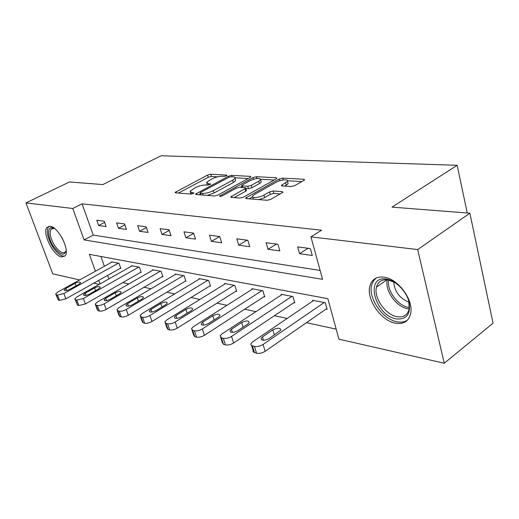 <?xml version="1.0" encoding="UTF-8"?>
<svg xmlns="http://www.w3.org/2000/svg" width="519" height="519" viewBox="0 0 519 519"><rect width="100%" height="100%" fill="white"/><g stroke="black" fill="none" stroke-linecap="round" stroke-linejoin="round"><path stroke-width="0.78" d="M226.485 175.798L227.004 175.39L226.628 175.098L210.772 174.241L207.6 175.065L175.085 192.413L175.552 192.821L191.102 194.087L194.002 193.029L191.602 192.562L190.032 191.187L195.326 187.69C199.069 185.867 202.559 184.972 205.796 184.985L207.866 185.127L210.714 184.102L208.281 183.661L206.653 182.312L211.752 178.958C215.411 177.187 218.862 176.291 222.119 176.272L224.208 176.389L226.485 175.798M395.484 323.201C380.998 320.839 366.051 299.132 369.846 286.112C371.786 279.339 376.509 276.348 384.002 277.152C397.878 278.606 413.662 299.787 410.717 313.217C408.875 321.164 403.795 324.492 395.484 323.201M61.605 256.963C53.295 255.964 41.702 232.415 47.073 227.322L50.194 226.297C58.342 226.784 70.312 250.664 65.057 255.854L61.605 256.963M291.172 186.529L294.818 185.601L303.92 180.378L304.569 179.846L303.868 179.256L282.758 178.121L279.241 179.023L245.708 198.018L246.311 198.589L267.136 200.282L270.84 199.348L282.952 192.225L282.278 191.615L273.189 190.979L269.569 191.9L263.963 195.079C259.442 197.771 250.839 198.453 252.61 196L254.602 194.372L276.199 182.234C280.591 179.632 289.226 178.906 287.448 181.319L281.382 185.374L282.051 185.951L291.172 186.529M79.634 279.949L52.75 273.805L25.95 202.91L69.488 181.968L102.846 184.569L161.143 155.758L457.155 165.282L392.027 207.133L469.877 213.205L417.685 249.561L444.264 363.242L338.939 339.179L327.859 298.678L89.313 254.316L95.418 271.216M25.95 202.91L72.764 208.482L84.11 239.908L322.565 279.326L310.939 236.852L417.685 249.561M310.939 236.852L321.579 230.215L82.073 203.824L72.764 208.482M250.216 177.42L250.93 176.849L250.346 176.376L231.727 175.37L228.451 176.213L195.605 194.048L196.111 194.495L214.412 195.987L217.85 195.105L250.216 177.42M256.451 176.7L276.257 177.77L276.899 178.296L276.212 178.854L243.476 197.155L239.914 198.063L231.448 197.376L230.877 196.844L245.811 188.189L245.221 187.67L239.707 187.294L236.268 188.176L222.353 195.819C220.646 196.526 219.712 196.617 219.543 196.085L253.064 177.576L256.451 176.7L256.963 178.478M467.256 213.004L457.155 165.282M82.073 203.824L93.238 235.101L320.132 270.438M98.629 225.531L106.129 226.582L104.261 221.25L96.761 220.257L98.629 225.531L104.656 222.385M118.488 228.315L126.448 229.43L124.566 223.942L116.613 222.891L118.488 228.315L124.897 224.915M139.572 231.273L148.032 232.454L146.137 226.803L137.684 225.681L139.572 231.273L146.397 227.575M161.999 234.413L171.011 235.678L169.103 229.846L160.099 228.652L161.999 234.413L169.278 230.391M185.893 237.76L195.507 239.11L193.593 233.096L183.986 231.818L185.893 237.76L193.678 233.355M211.415 241.335L221.691 242.775L219.777 236.56L209.494 235.198L211.415 241.335L219.673 236.547M238.721 245.163L249.743 246.707L247.823 240.284L236.8 238.818L238.721 245.163L247.089 240.18M268.012 249.263L279.858 250.924L277.95 244.274L266.104 242.704L268.012 249.263L276.484 244.079M299.521 253.681L312.282 255.471L310.388 248.575L297.621 246.882L299.521 253.681L308.085 248.27M122.711 282.608L128.842 283.945M144.081 287.267L151.016 288.778M166.813 292.223L174.65 293.936M191.05 297.51L199.899 299.437M216.948 303.154L226.926 305.334M244.676 309.201L255.932 311.653M274.441 315.688L287.137 318.458M306.469 322.675L336.202 329.156M100.868 256.464L104.364 266.273M107.628 275.401L108.873 278.904M120.194 268.355L120.83 268.479L119.013 263.315L111.475 261.874L111.611 262.264M140.578 272.391L141.246 272.52L139.423 267.214L131.43 265.689L131.579 266.104M162.207 276.672L162.921 276.815L161.085 271.353L152.599 269.731L152.755 270.178M185.199 281.227L185.964 281.382L184.122 275.751L175.091 274.032L175.253 274.512M209.695 286.079L210.506 286.241L208.664 280.442L199.037 278.606L199.205 279.131M235.84 291.256L236.703 291.431L234.86 285.45L224.578 283.484L224.759 284.055M263.808 296.797L264.735 296.978L262.893 290.802L251.884 288.7L252.072 289.33M293.793 302.739L294.792 302.934L292.956 296.55L281.136 294.292L281.337 294.98M326.029 309.123L327.1 309.33L325.283 302.726L312.568 300.293L312.775 301.059M469.877 213.205L493.05 323.188L444.264 363.242M99.129 284.399L93.764 283.173M98.727 280.39L99.998 283.906M93.238 235.101L84.11 239.908M206.977 183.369L207.224 185.082M190.376 192.27L190.642 194.048M217.669 176.804L211.447 176.454L208.275 177.277L178.432 193.055M200.315 193.996L198.959 194.729M248.173 178.536L235.152 177.796M230.994 176.771L228.691 177.362L200.548 192.484L199.984 192.938L200.34 193.256L202.553 193.431C205.894 193.477 209.481 192.549 213.322 190.661L232.642 180.21L235.003 178.328C235.431 177.492 234.841 177.011 233.245 176.895L230.994 176.771M207.224 195.404L214.036 192.997L213.322 190.661M235.347 179.49L235.684 180.631L233.323 182.519L214.036 192.997M260.739 179.25L274.149 180.009M234.225 197.603L245.772 191.187L246.389 190.168M240.245 187.333L241.945 186.399M258.689 181.254L260.59 179.723C259.922 177.712 256.341 178.049 249.84 180.729L241.653 185.413L242.23 185.906L247.751 186.276L251.215 185.387L258.689 181.254L259.37 183.629L261.271 182.098L260.96 181.021M259.37 183.629L251.91 187.774L248.452 188.657L245.896 188.481M287.792 182.558L288.123 183.765L284.775 186.12M252.967 197.239L253.175 199.147M259.052 199.627L264.671 197.564L263.963 195.079M280.299 193.924L273.889 193.457L270.269 194.378L264.671 197.564M252.519 196.857L249.049 198.809M301.831 181.579L287.63 180.774M118.384 263.191L63.856 293.527L57.538 295.077L56.337 294.766L55.689 293.962L57.856 291.989L112.098 261.991M120.687 268.076L65.855 298.827L59.542 300.365L58.342 300.047L55.929 294.584M69.76 289.362L78.972 284.243L80.614 282.758C80.166 281.674 78.317 281.862 75.073 283.329L65.887 288.408L64.194 289.952C64.641 291.036 66.497 290.841 69.76 289.362M54.417 228.379L51.134 229.028C49.13 232.7 50.311 238.221 54.67 245.578C59.192 251.923 62.812 254.018 65.524 251.851L66.198 250.502C64.278 256.418 60.048 255.056 53.509 246.434C46.716 236.521 47.164 224.137 54.411 228.373M48.994 226.284L48.559 226.693C46.068 231.253 47.534 238.098 52.944 247.232C57.375 253.655 61.346 256.6 64.869 256.068M396.386 318.919C374.835 315.675 364.312 275.057 386.486 279.105C395.763 280.422 406.565 291.386 409.115 302.24C410.84 314.19 406.598 319.749 396.386 318.919M394.855 282.472L387.92 279.858C381.854 279.19 378.033 281.616 376.476 287.13C373.479 297.582 385.494 314.903 397.067 316.694C403.659 317.667 407.707 315.02 409.206 308.76L408.764 300.942M409.056 302.227C399.701 298.457 394.583 291.659 393.694 281.823M376.132 278.054L373.349 281.019L371.662 285.028C367.88 297.958 382.711 319.49 397.106 321.819C401.245 322.597 404.736 321.994 407.577 319.989M138.755 267.084L83.371 298.516L76.825 300.105L75.553 299.774L74.84 298.873L76.987 296.881L132.092 265.812M141.097 272.092L85.382 303.965L78.849 305.548L77.578 305.204L75.106 299.586M89.313 294.189L98.681 288.882L100.303 287.383C99.856 286.203 97.935 286.371 94.542 287.909L85.207 293.177L83.527 294.734C83.981 295.921 85.907 295.739 89.313 294.189M160.371 271.216L104.124 303.823C101.503 305.204 99.246 305.749 97.345 305.457L95.989 305.107L95.211 304.082L97.325 302.084L153.3 269.867M162.765 276.348L106.155 309.434C103.541 310.816 101.289 311.361 99.395 311.063L98.039 310.699L97.248 309.661L95.509 304.906M110.112 299.327L119.63 293.812L121.232 292.314C120.784 291.01 118.78 291.165 115.224 292.774L105.74 298.243L104.085 299.807C104.54 301.117 106.544 300.955 110.112 299.327M183.363 275.608L126.247 309.48C123.574 310.913 121.232 311.471 119.221 311.166L117.774 310.784L116.918 309.629L119 307.624L175.837 274.168M185.796 280.87L128.297 315.267C125.63 316.7 123.295 317.258 121.284 316.934L119.837 316.551L118.974 315.37L117.255 310.57M132.274 304.796L141.947 299.067L143.51 297.569C143.069 296.128 140.986 296.258 137.25 297.958L127.609 303.641L125.981 305.204C126.428 306.645 128.53 306.508 132.274 304.796M207.853 280.286L149.881 315.52C147.149 317.012 144.717 317.589 142.582 317.258L141.038 316.856L140.091 315.533L142.128 313.541L199.828 278.755M210.331 285.69L151.944 321.488C149.225 322.987 146.799 323.564 144.658 323.214L143.114 322.799L142.161 321.456L140.474 316.622M155.934 310.634L165.762 304.672L167.287 303.187C166.858 301.597 164.679 301.695 160.747 303.492L150.951 309.402L149.362 310.952C149.796 312.555 151.989 312.444 155.934 310.634M233.991 285.281L175.182 321.994C172.399 323.545 169.869 324.141 167.592 323.778L165.937 323.343L164.893 321.838L166.878 319.873L225.421 283.646M236.521 290.828L177.258 328.157C174.488 329.714 171.958 330.305 169.681 329.928L168.026 329.481L166.975 327.95L165.327 323.097M181.254 316.882L191.232 310.667L192.711 309.207C192.296 307.436 190.012 307.501 185.867 309.402L175.915 315.565L174.371 317.09C174.793 318.874 177.089 318.802 181.254 316.882M261.965 290.627L202.339 328.936C199.497 330.558 196.863 331.174 194.43 330.778L192.653 330.311L191.505 328.579L193.418 326.659L252.785 288.875M264.541 296.323L204.421 335.306C201.593 336.935 198.965 337.545 196.532 337.136L194.755 336.656L193.593 334.898L191.991 330.045M208.417 323.584L218.538 317.09L219.965 315.675C219.569 313.703 217.176 313.723 212.777 315.734L202.682 322.169L201.19 323.661C201.593 325.647 203.999 325.621 208.417 323.584M291.957 296.355L231.558 336.409C228.665 338.109 225.914 338.738 223.313 338.31L221.392 337.811L220.121 335.812L221.95 333.951L282.109 294.474M294.578 302.207L233.641 343.001C230.76 344.707 228.016 345.336 225.415 344.882L223.494 344.369L222.216 342.345L220.666 337.525M237.624 330.791L247.887 323.999L249.243 322.636C248.873 320.437 246.363 320.405 241.692 322.539L231.455 329.267L230.027 330.713C230.397 332.926 232.927 332.951 237.624 330.791M324.206 302.519L263.088 344.467C260.136 346.251 257.262 346.906 254.466 346.433L251.851 345.706L250.872 344.824L250.982 343.591L252.714 341.82L313.612 300.495M326.879 308.533L265.164 351.298C262.225 353.089 259.364 353.737 256.568 353.244L253.058 351.778L253.077 350.351L251.598 345.583M269.114 338.563L280.785 330.155C280.461 327.697 277.808 327.599 272.832 329.87L262.458 336.922L261.115 338.291C261.44 340.769 264.106 340.86 269.114 338.563M226.784 175.617L226.628 175.098M193.814 193.237L193.658 192.724M210.513 184.316L210.351 183.797M208.703 185.043L208.281 183.661M192.049 193.989L191.602 192.562M176.285 192.88L175.922 191.751M208.275 177.277L207.6 175.065M211.447 176.454L210.772 174.241M196.785 194.547L196.422 193.392M228.782 177.316L228.451 176.213M232.162 176.836L231.727 175.37M250.586 177.187L250.346 176.376M200.847 194.878L200.34 193.256M203.059 195.06L202.553 193.431M233.323 182.519L232.642 180.21M276.51 178.666L276.257 177.77M232.019 197.421L231.656 196.208M245.772 191.187L245.065 188.793M220.335 196.429L220.095 195.637M253.538 179.224L253.064 177.576M242.697 187.502L242.23 185.906M248.452 188.657L247.751 186.276M251.91 187.774L251.215 185.387M282.401 185.971L282.077 184.809M286.313 185.244L285.638 182.792M270.269 194.378L269.569 191.9M273.889 193.457L273.189 190.979M282.557 192.607L282.278 191.615M246.83 198.628L246.467 197.395M279.728 180.761L279.241 179.023M283.264 179.95L282.758 178.121M304.134 180.249L303.868 179.256M63.856 293.527L65.855 298.827M56.337 294.766L58.342 300.047M57.538 295.077L59.542 300.365M66.679 290.51L65.887 288.408M76.021 285.885L75.073 283.329M62.728 239.123L61.956 237.676M409.18 308.922L407.759 308.734C396.295 307.066 384.436 290.244 387.258 279.767M388.679 279.994C386.454 290.192 397.781 305.821 408.622 307.391L409.374 307.508M83.371 298.516L85.382 303.965M75.553 299.774L77.578 305.204M76.825 300.105L78.849 305.548M86.024 295.402L85.207 293.177M95.541 290.659L94.542 287.909M104.124 303.823L106.155 309.434M95.989 305.107L98.039 310.699M97.345 305.457L99.395 311.063M106.59 300.605L105.74 298.243M116.288 295.752L115.224 292.774M126.247 309.48L128.297 315.267M117.774 310.784L119.837 316.551M119.221 311.166L121.284 316.934M128.491 306.139L127.609 303.641M138.372 301.182L137.25 297.958M149.881 315.52L151.944 321.488M141.038 316.856L143.114 322.799M142.582 317.258L144.658 323.214M151.866 312.055L150.951 309.402M161.934 306.988L160.747 303.492M175.182 321.994L177.258 328.157M165.937 323.343L168.026 329.481M167.592 323.778L169.681 329.928M176.862 318.374L175.915 315.565M187.125 313.223L185.867 309.402M202.339 328.936L204.421 335.306M192.653 330.311L194.755 336.656M194.43 330.778L196.532 337.136M203.656 325.154L202.682 322.169M214.126 319.925L212.777 315.734M231.558 336.409L233.641 343.001M221.392 337.811L223.494 344.369M223.313 338.31L225.415 344.882M232.447 332.432L231.455 329.267M243.126 327.152L241.692 322.539M263.088 344.467L265.164 351.298M252.396 345.894L254.498 352.693M254.466 346.433L256.568 353.244M263.477 340.269L262.458 336.922M274.356 334.976L272.832 329.87M195.715 194.404L195.605 194.048M200.581 194.859L200.062 193.191M235.684 180.631L235.003 178.328M231 197.272L230.877 196.844M246.512 190.583L245.811 188.189M261.271 182.098L260.59 179.723M242.256 187.469L241.77 185.808M281.512 185.834L281.382 185.374M288.123 183.765L287.448 181.319M245.844 198.479L245.708 198.018M64.382 290.458L64.194 289.952M52.841 228.165L51.134 229.028M386.966 279.741L376.476 287.13M83.741 295.305L83.527 294.734M104.319 300.462L104.085 299.807M126.247 305.957L125.981 305.204M149.66 311.822L149.362 310.952M174.708 318.102L174.371 317.09M201.573 324.829L201.19 323.661M230.455 332.069L230.027 330.713M261.595 339.874L261.115 338.291"/></g></svg>
